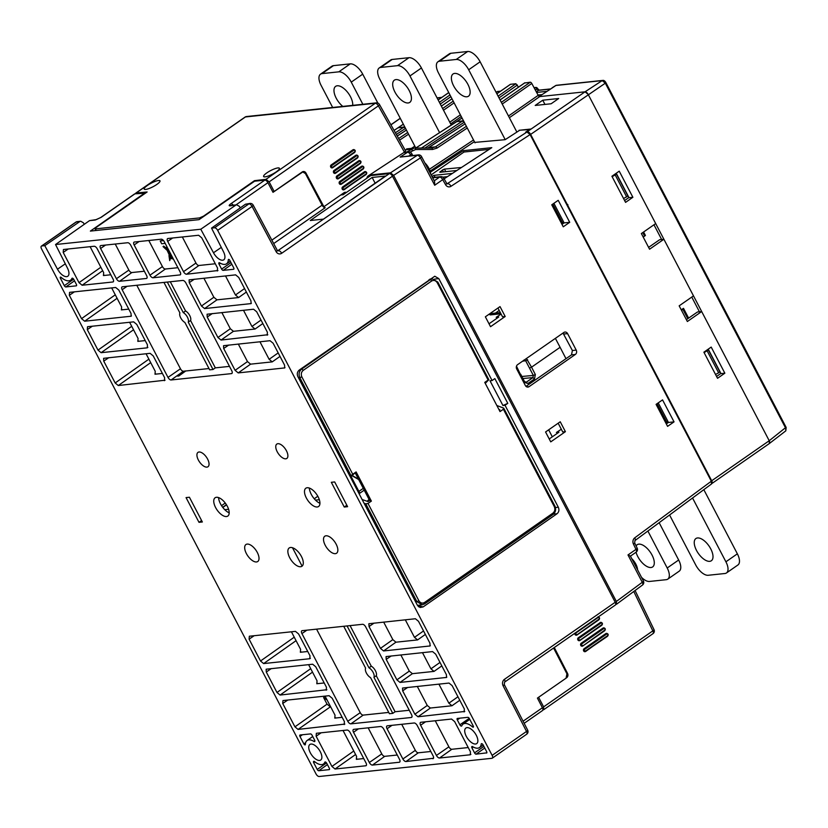 <?xml version="1.0" encoding="UTF-8"?>
<svg xmlns="http://www.w3.org/2000/svg" width="828" height="828" viewBox="0 0 828 828"><rect width="100%" height="100%" fill="white"/><g stroke="black" fill="none" stroke-linecap="round" stroke-linejoin="round"><path stroke-width="1.24" d="M641.514 577.333A12.73 6.117 -124.8 0 0 649.462 581.453L666.24 579.683A12.73 6.117 55.2 0 0 667.761 579.145L679.219 571.165A12.73 6.117 -124.8 0 0 678.66 560.007L659.15 522.696M647.879 531.027L667.202 567.987A12.73 6.117 55.2 0 1 667.761 579.145M636.121 545.962A13.527 6.5 55.2 0 1 637.187 544.731A13.527 6.5 55.2 0 1 652.05 555.081A13.527 6.5 55.2 0 1 652.64 566.932A13.527 6.5 55.2 0 1 637.788 556.582A13.527 6.5 55.2 0 1 636.039 552.224M439.627 132.677L409.964 75.948A12.73 6.117 -124.8 0 0 397.512 65.66L380.735 67.43L392.193 59.45L408.97 57.691A12.73 6.117 55.2 0 1 421.421 67.979L451.312 125.142M392.193 59.45A12.73 6.117 -124.8 0 0 390.671 59.999L379.214 67.968A12.73 6.117 55.2 0 1 380.735 67.43M415.791 148.015L379.773 79.126A12.73 6.117 55.2 0 1 379.214 67.968M394.925 92.032A13.527 6.5 55.2 0 1 394.335 80.181A13.527 6.5 55.2 0 1 409.187 90.531A13.527 6.5 55.2 0 1 409.788 102.382A13.527 6.5 55.2 0 1 394.925 92.032M400.162 157.082L418.399 154.898A3.188 2.701 84 0 0 417.353 155.271L400.162 157.082L407.511 152.28A3.188 2.701 -96 0 1 408.556 151.907L404.136 152.362M398.258 127.698A1.594 0.766 55.2 0 1 398.444 127.626L405.078 127.522L404.105 127.026L398.133 127.822M462.024 117.98L456.973 121.509A1.594 0.766 55.2 0 1 457.149 121.447L463.784 121.343L462.811 120.847L456.839 121.644M428.418 147.767A1.594 0.766 57 0 1 428.542 147.643A1.594 0.766 57 0 1 428.718 147.581L427.91 148.046M406.548 152.114L413.99 148.108L406.631 148.895M431.73 148.036L435.414 146.877L466.381 126.322M414.787 148.067L431.636 148.036A1.594 0.849 89.9 0 1 431.688 148.036L414.693 148.067A1.594 0.849 89.9 0 1 414.735 148.067A1.594 0.849 89.9 0 1 415.584 149.516L410.005 152.093M616.529 604.233L642.497 585.023A3.188 1.511 -126.5 0 0 642.28 582.291L627.986 554.946L635.997 549.368A3.188 0.662 -25.8 0 0 637.187 548.157L634.662 542.94L634.952 540.58A3.188 1.511 53.5 0 0 634.734 537.848L711.324 481.223L530.106 134.581L450.97 186.31A4.771 4.047 -96 0 1 445.547 184.665L442.721 179.655A3.188 0.766 -29.4 0 0 443.818 178.268A3.188 3.188 0 0 0 440.713 176.664L432.495 177.523M615.721 604.43L616.518 604.233L616.363 601.459L393.621 175.391L390.505 172.824L369.454 175.039M431.885 176.354L434.048 175.35L452.399 173.414M447.462 176.643L442.742 177.14M431.119 174.905L463.99 152.031L489.162 149.382M456.88 170.485L439.844 172.296L442.442 169.999L444.429 169.109L461.475 167.484M430.384 172.172L463.276 150.665L463.99 152.031M463.276 150.665L491.791 147.663L444.129 178.817M551.759 204.806L563.257 226.8L569.716 222.308L558.217 200.314L551.759 204.806M560.235 421.773L545.569 431.978L550.744 441.873L565.41 431.667L560.235 421.773M500.029 306.598L485.363 316.803L490.528 326.698L505.194 316.493L500.029 306.598M563.868 332.463L517.572 364.672A3.188 2.701 84 0 0 516.724 369.019L525.345 385.506A3.188 2.701 84 0 0 529.071 386.666L575.356 354.456A3.188 2.701 84 0 0 576.216 350.109L567.594 333.622A3.188 2.701 84 0 0 563.868 332.463M662.545 399.883L674.044 421.866L667.585 426.358L656.086 404.374L662.545 399.883M530.375 129.468L519.756 130.224L505.132 139.684L474.796 142.395M447.089 183.785L526.991 132.014L525.645 132.149L530.189 129.116M526.991 132.014L530.106 134.581M711.324 481.223L711.48 483.997M563.009 333.063L572.386 350.513L571.517 354.86L525.987 386.365M565.41 431.667L562.73 431.947L558.165 423.211M561.322 429.256L556.416 432.475L558.931 432.216L549.223 438.964M497.949 308.037L502.513 316.772L505.194 316.493M569.716 222.308L564.075 222.898L561.984 224.357M563.568 221.935L564.075 222.898M674.044 421.866L668.403 422.466L666.312 423.915M667.896 421.493L668.403 422.466M627.986 554.946L630.377 556.043L643.428 580.997A3.188 0.714 -27.6 0 1 642.28 582.291L616.363 601.459M390.505 172.824L417.353 155.271A3.188 1.542 -123.2 0 1 420.407 157.889A3.188 0.714 152.4 0 0 421.545 156.585L434.596 181.539L434.7 185.234L420.407 157.889L393.621 175.391M411.009 155.674L410.564 154.888A3.188 0.766 -29.4 0 0 411.661 153.501A3.188 3.188 0 0 0 408.556 151.907M501.106 314.081L496.2 317.3L498.715 317.041L489.017 323.789M430.363 708.033L417.985 716.779L414.869 714.212L427.258 705.466L430.363 708.033L451.984 705.756L448.869 703.189L457.956 696.772M417.985 716.779L464.756 711.459M330.589 706.688L298.059 729.416L344.831 724.096M325.062 696.12L335.029 715.175L334.791 718.104L342.171 717.327M216.967 299.839L204.578 308.585L251.091 303.586L250.946 300.802L238.733 277.442L235.618 274.865L189.115 279.854L189.25 282.648L201.463 306.018L213.852 297.262L216.967 299.839L238.588 297.562L235.473 294.985L225.506 275.931M117.09 298.308L84.653 321.212L131.166 316.213L131.021 313.429L118.808 290.069L115.692 287.492L69.562 292.356L69.324 295.275L81.537 318.645L115.268 294.82M334.678 481.948L347.605 506.684L344.251 507.036L331.324 482.3L334.678 481.948M198.999 522.333L186.062 497.597L189.415 497.245L202.353 521.982L198.999 522.333L201.597 520.533M395.95 642.197L383.561 650.953L430.084 645.954L429.929 643.17L418.502 621.31L415.397 618.744L368.895 623.732L369.029 626.527L380.456 648.376L392.834 639.63L395.95 642.197L417.591 639.92L414.476 637.353L405.296 619.799M150.706 362.633L118.28 385.537L165.051 380.218M146.059 353.753L155.24 371.306L155.002 374.225L162.391 373.449M84.249 224.326L83.421 222.804L80.751 221.262L76.176 222.049L41.783 245.978A3.188 1.532 -124.8 0 0 41.4 246.113A3.188 1.532 -124.8 0 0 41.545 248.907L316.017 773.921A3.188 1.532 -124.8 0 0 319.132 776.498L491.894 758.303A3.188 1.532 -124.8 0 0 492.277 758.169A3.188 1.532 -124.8 0 0 492.132 755.374L526.525 731.445L503.124 685.822A4.771 4.047 -96 0 1 504.428 679.343L615.214 602.256A3.188 1.532 55.2 0 1 615.359 605.04L504.562 682.137A3.188 1.532 -124.8 0 0 504.428 679.343M65.298 263.821L57.494 269.204L44.795 245.657L79.623 221.687M57.494 269.204A9.481 4.554 -124.8 0 0 67.834 276.221A9.481 4.554 -124.8 0 0 67.492 268.148L55.538 244.529L89.496 220.641L96.214 219.637A3.188 2.701 -96 0 0 95.117 220.051L89.496 220.641M236.736 204.837L229.998 205.841A3.188 2.701 84 0 1 231.105 205.427L236.746 204.837L239.406 206.379L240.244 207.9M277.69 250.801L389.357 173.621A3.188 1.532 55.2 0 1 392.472 176.188L281.686 253.275A4.771 4.047 -96 0 1 276.107 251.588L252.054 206.42L217.66 230.35A3.188 1.532 -124.8 0 0 214.545 227.783L211.533 228.104L223.477 251.722A9.481 4.554 55.2 0 1 223.819 259.785A9.481 4.554 55.2 0 1 213.489 252.768L200.78 229.232L235.618 205.251M211.533 228.104L245.481 204.216L250.035 203.429A3.188 2.701 -96 0 0 248.938 203.854L245.481 204.216M553.59 648.024L566.942 673.826L566.073 678.173L537.424 698.097L542.412 707.754A3.188 1.532 55.2 0 1 542.547 710.517L524.165 723.31M134.964 193.814L101.068 217.391A3.188 1.532 -124.8 0 0 100.685 217.526L134.581 193.949A3.188 1.532 55.2 0 1 134.964 193.814L145.428 193.172M145.2 192.727L90.366 231.095L199.041 219.648L254.579 181.208L264.815 180.131A3.188 1.532 55.2 0 1 267.92 182.677L235.959 204.92M271.843 240.13L322.102 205.158L305.397 173.538L302.758 171.976L273.012 192.324L267.92 182.677M322.102 205.158A3.188 1.532 -124.8 0 0 325.207 207.704L273.675 243.567M389.357 173.621L370.665 175.588L343.165 194.725L340.794 194.973M326.015 535.788A10.34 4.968 55.2 0 1 335.475 542.982A10.34 4.968 55.2 0 1 336.613 553.197A10.34 4.968 55.2 0 1 326.605 547.556A10.34 4.968 55.2 0 1 324.793 536.213A10.34 4.968 55.2 0 1 326.015 535.788M277.877 443.694A8.756 4.202 -124.8 0 0 276.842 444.067A8.756 4.202 -124.8 0 0 278.374 453.661A8.756 4.202 -124.8 0 0 286.84 458.433A8.756 4.202 -124.8 0 0 285.877 449.78A8.756 4.202 -124.8 0 0 277.877 443.694M401.704 724.293L415.335 750.354A3.033 1.459 -124.8 0 0 418.295 752.807L430.819 751.493M418.295 752.807L405.989 761.543L433.479 758.262M139.094 241.528L134.146 244.953A3.188 1.532 55.2 0 1 134.012 242.159A3.188 1.532 55.2 0 1 134.395 242.024L161.232 239.199A3.188 1.532 55.2 0 1 164.337 241.766L180.152 272.008A3.188 1.532 55.2 0 1 180.297 274.792A3.188 1.532 55.2 0 1 179.914 274.927L180.556 274.472M311.017 744.061A9.481 4.554 -124.8 0 0 309.92 744.444A9.481 4.554 -124.8 0 0 311.566 754.846A9.481 4.554 -124.8 0 0 320.757 760.011A9.481 4.554 -124.8 0 0 319.68 750.634A9.481 4.554 -124.8 0 0 311.017 744.061M467.013 727.626A9.481 4.554 55.2 0 1 475.676 734.208A9.481 4.554 55.2 0 1 476.742 743.575A9.481 4.554 55.2 0 1 467.551 738.421A9.481 4.554 55.2 0 1 465.916 728.009A9.481 4.554 55.2 0 1 467.013 727.626M484.753 748.026L476.1 754.163L486.823 752.838M486.502 753.066A1.594 0.766 55.2 0 0 486.698 752.994A1.594 0.766 55.2 0 0 486.626 751.607L483.128 744.931A1.594 0.766 -124.8 0 0 481.389 743.71A1.594 0.766 -124.8 0 0 481.192 744.093A14.324 6.883 55.2 0 1 479.443 747.591A14.324 6.883 55.2 0 1 472.653 746.659A1.594 0.766 55.2 0 0 471.908 746.556A1.594 0.766 55.2 0 0 471.97 747.953L474.547 752.88L483.904 746.401M326.718 763.25L329.296 768.177A1.594 0.766 55.2 0 1 329.368 769.564A1.594 0.766 55.2 0 1 329.171 769.636L318.77 770.733A1.594 0.766 55.2 0 1 317.217 769.45L313.719 762.774A1.594 0.766 -124.8 0 1 313.657 761.377A1.594 0.766 -124.8 0 1 314.64 761.636A14.324 6.883 -124.8 0 0 323.458 764.027A14.324 6.883 -124.8 0 0 324.824 762.226A1.594 0.766 55.2 0 1 324.969 762.029A1.594 0.766 55.2 0 1 326.718 763.25M476.1 754.163A1.594 0.766 55.2 0 1 474.547 752.88M385.351 176.074L372.165 177.461L310.293 220.507L323.489 219.12L385.351 176.074M375.115 183.195L372.165 177.461M226.499 516.537A11.137 5.351 -124.8 0 0 227.607 516.196A11.137 5.351 -124.8 0 0 225.858 503.859A11.137 5.351 -124.8 0 0 214.897 497.928A11.137 5.351 -124.8 0 0 216.429 508.992A11.137 5.351 -124.8 0 0 226.499 516.537M229.19 512.863A11.778 5.661 55.2 0 1 218.571 497.607M317.238 506.984A11.137 5.351 -124.8 0 0 318.356 506.643A11.137 5.351 -124.8 0 0 316.596 494.306A11.137 5.351 -124.8 0 0 305.646 488.375A11.137 5.351 -124.8 0 0 307.178 499.439A11.137 5.351 -124.8 0 0 317.238 506.984M319.939 503.31A11.778 5.661 55.2 0 1 309.32 488.044M300.605 566.735A11.137 5.351 -124.8 0 0 301.723 566.393A11.137 5.351 -124.8 0 0 299.964 554.056A11.137 5.351 -124.8 0 0 289.013 548.126A11.137 5.351 -124.8 0 0 290.545 559.19A11.137 5.351 -124.8 0 0 300.605 566.735M68.269 248.99L63.197 252.426L63.445 249.497L94.133 246.268A3.188 1.532 55.2 0 1 97.249 248.835L113.053 279.077A3.188 1.532 55.2 0 1 113.208 281.862A3.188 1.532 55.2 0 1 112.815 281.996L82.127 285.236L79.012 282.659L100.85 267.237M90.107 246.692L103.666 272.619L103.428 275.548L110.807 274.761M164.41 380.683L164.648 377.754L153.221 355.905L150.106 353.328L103.603 358.317L103.738 361.111L115.164 382.971L148.885 359.155M115.237 244.043L128.868 270.104A3.033 1.459 -124.8 0 0 131.828 272.547L144.351 271.232M105.549 245.057L100.602 248.483L116.417 278.715L128.868 270.104M127.098 286.291L122.161 289.717L168.001 377.402L180.452 368.781L136.796 285.277M168.001 377.402A3.188 1.532 -124.8 0 0 171.117 379.969L231.498 373.614A3.188 1.532 -124.8 0 0 231.881 373.469A3.188 1.532 -124.8 0 0 231.736 370.685L185.896 283A3.188 1.532 55.2 0 0 182.781 280.433L122.399 286.788A3.188 1.532 55.2 0 0 122.026 286.923A3.188 1.532 55.2 0 0 122.161 289.717M182.336 236.974L195.957 263.035A3.033 1.459 -124.8 0 0 198.927 265.488L215.301 263.759M172.638 237.998L167.701 241.414L183.505 271.656L195.957 263.035M198.927 265.488L186.621 274.223L217.961 270.528M203.885 278.208L213.852 297.262M238.309 344.044L247.479 361.588L250.594 364.154L272.236 361.877L269.121 359.311L278.187 352.904M259.94 341.757L269.121 359.311M435.249 720.764L448.879 746.825A3.033 1.459 -124.8 0 0 451.84 749.278L468.224 747.549M451.84 749.278L439.533 758.013A3.188 1.532 55.2 0 1 436.418 755.446L420.614 725.204A3.188 1.532 55.2 0 1 420.479 722.409A3.188 1.532 55.2 0 1 420.852 722.285L451.55 719.046L454.665 721.623L470.47 751.855L470.232 754.784L470.884 754.318M427.258 705.466L417.291 686.402M414.869 714.212L402.656 690.842L402.522 688.047L449.014 683.059L452.129 685.636L464.353 708.996L464.104 711.925M438.912 684.125L448.869 703.189M397.274 755.022L384.751 756.337A3.033 1.459 55.2 0 1 381.78 753.894L368.16 727.833M384.751 756.337L372.445 765.082A3.188 1.532 55.2 0 1 369.329 762.505L353.525 732.273A3.188 1.532 55.2 0 1 353.39 729.478A3.188 1.532 55.2 0 1 353.763 729.344L380.601 726.518A3.188 1.532 55.2 0 1 383.716 729.095L399.52 759.328A3.188 1.532 55.2 0 1 399.665 762.112A3.188 1.532 55.2 0 1 399.282 762.257L399.934 761.791M405.989 761.543A3.188 1.532 55.2 0 1 402.874 758.976L387.069 728.743A3.188 1.532 55.2 0 1 386.935 725.949A3.188 1.532 55.2 0 1 387.307 725.814L414.145 722.989A3.188 1.532 55.2 0 1 417.26 725.556L433.065 755.798A3.188 1.532 55.2 0 1 433.22 758.583A3.188 1.532 55.2 0 1 432.827 758.717M316.575 629.145L360.232 712.66A3.033 1.459 -124.8 0 0 363.192 715.113L388.746 712.422M347.77 721.281L301.93 633.586A3.188 1.532 55.2 0 1 301.796 630.801A3.188 1.532 55.2 0 1 302.179 630.667L362.56 624.302A3.188 1.532 55.2 0 1 365.676 626.879L411.516 714.564A3.188 1.532 55.2 0 1 411.661 717.348A3.188 1.532 55.2 0 1 411.268 717.493L350.886 723.848A3.188 1.532 55.2 0 1 347.77 721.281L360.232 712.66M347.077 625.937L368.957 667.792A6.365 3.053 55.2 0 1 373.935 677.314L392.782 713.374L389.429 713.726L370.582 677.666A6.365 3.053 55.2 0 1 365.603 668.144L343.724 626.289M392.782 713.374L395.091 711.749L409.26 710.258M321.181 732.78L316.12 736.216L316.358 733.287L347.056 730.058A3.188 1.532 55.2 0 1 350.172 732.625L365.976 762.857A3.188 1.532 55.2 0 1 366.121 765.652A3.188 1.532 55.2 0 1 365.738 765.786L366.38 765.331M363.73 758.551L356.34 759.338L356.589 756.409L343.03 730.472M254.165 635.718L249.093 639.154L249.342 636.225L295.461 631.371L298.577 633.948L310.003 655.797L309.765 658.726L310.417 658.26M180.452 368.781A3.033 1.459 -124.8 0 0 183.423 371.234L184.82 371.089A3.954 1.894 -124.8 0 1 185.72 370.996L178.827 375.995L177.585 376.119L184.82 371.089M131.828 272.547L119.522 281.292A3.188 1.532 55.2 0 1 116.417 278.715M100.602 248.483A3.188 1.532 55.2 0 1 100.467 245.688A3.188 1.532 55.2 0 1 100.84 245.554L127.678 242.728A3.188 1.532 55.2 0 1 130.793 245.305L146.608 275.538A3.188 1.532 55.2 0 1 146.753 278.322A3.188 1.532 55.2 0 1 146.359 278.467L147.011 278.001M186.621 274.223A3.188 1.532 55.2 0 1 183.505 271.656M167.701 241.414A3.188 1.532 55.2 0 1 167.566 238.619A3.188 1.532 55.2 0 1 167.939 238.495L198.627 235.255L201.742 237.833L217.557 268.065L217.309 270.994M302.437 734.757L299.974 736.465L303.855 743.886A1.242 0.6 -124.8 0 0 305.221 744.838A1.242 0.6 -124.8 0 0 305.366 744.496A14.324 6.883 55.2 0 1 307.095 740.511A14.324 6.883 55.2 0 1 313.936 741.412L314.857 740.76M313.936 741.412A1.594 0.766 55.2 0 0 314.692 741.505A1.594 0.766 55.2 0 0 314.619 740.118L312.042 735.192A1.594 0.766 55.2 0 0 310.49 733.908L300.088 734.995A1.594 0.766 55.2 0 0 299.902 735.067A1.594 0.766 55.2 0 0 299.974 736.465M469.383 718.621L473.264 726.042A1.242 0.6 -124.8 0 1 473.316 727.129A1.242 0.6 -124.8 0 1 472.498 726.891A14.324 6.883 -124.8 0 0 463.08 724.086A14.324 6.883 -124.8 0 0 461.776 725.835A1.594 0.766 55.2 0 1 461.631 726.032A1.594 0.766 55.2 0 1 459.871 724.821L457.304 719.894A1.594 0.766 55.2 0 1 457.232 718.497A1.594 0.766 55.2 0 1 457.418 718.425L467.82 717.338A1.594 0.766 55.2 0 1 469.383 718.621M64.294 285.66L60.413 278.229A1.242 0.6 -124.8 0 1 60.361 277.142A1.242 0.6 -124.8 0 1 61.168 277.39A14.324 6.883 -124.8 0 0 70.535 280.237A14.324 6.883 -124.8 0 0 71.901 278.436A1.594 0.766 55.2 0 1 72.057 278.239A1.594 0.766 55.2 0 1 73.795 279.46L76.373 284.387A1.594 0.766 55.2 0 1 76.445 285.774A1.594 0.766 55.2 0 1 76.248 285.846L65.857 286.943A1.594 0.766 55.2 0 1 64.294 285.66L73.64 279.191M231.83 264.236L223.187 270.373L233.579 269.276A1.594 0.766 55.2 0 0 233.775 269.214A1.594 0.766 55.2 0 0 233.703 267.817L229.822 260.385A1.242 0.6 -124.8 0 0 228.456 259.443A1.242 0.6 -124.8 0 0 228.311 259.785A14.324 6.883 55.2 0 1 226.52 263.801A14.324 6.883 55.2 0 1 219.741 262.869A1.594 0.766 55.2 0 0 218.985 262.766A1.594 0.766 55.2 0 0 219.047 264.163L221.625 269.09L230.981 262.611M223.187 270.373A1.594 0.766 55.2 0 1 221.625 269.09M221.852 312.57L230.308 328.737L233.424 331.314L221.035 340.06L267.806 334.74M233.424 331.314L255.055 329.037L251.94 326.46L261.017 320.053M243.494 310.293L251.94 326.46M267.165 335.205L267.403 332.276L256.701 311.794L253.585 309.227L207.083 314.216L207.217 317.01L217.919 337.482L230.308 328.737M250.594 364.154L238.205 372.91L284.718 367.911L284.573 365.127L273.147 343.268L270.031 340.701L223.539 345.69L223.674 348.484L235.09 370.333L247.479 361.588M396.902 679.85L386.2 659.367L386.065 656.573L432.568 651.584L435.683 654.161L446.385 674.644L446.53 677.428L400.017 682.427L396.902 679.85L409.291 671.104L412.406 673.671L434.038 671.394L430.933 668.827L422.477 652.65M92.353 326.201L87.292 329.637L87.53 326.718L133.65 321.854L136.765 324.431L147.477 344.903L147.239 347.832L101.109 352.687L97.994 350.12L131.714 326.304M145.221 340.598L137.821 341.374L138.069 338.455L129.613 322.278M312.518 672.15L280.092 695.054L326.863 689.734M308.596 664.646L317.052 680.813L316.803 683.742L324.203 682.965M326.222 690.2L326.46 687.271L315.747 666.788L312.642 664.222L266.14 669.21L266.274 672.005L276.976 692.477L310.697 668.662M307.757 651.491L300.357 652.267L300.595 649.349L291.425 631.795M296.062 640.675L263.635 663.58L309.765 658.726M165.383 269.017L153.076 277.763A3.188 1.532 55.2 0 1 149.961 275.186L162.412 266.564A3.033 1.459 -124.8 0 0 165.383 269.017L177.896 267.703M505.018 405.275L558.31 507.222C559.417 509.872 558.983 512.046 557.037 513.743L423.118 606.924L420.096 607.504L417.415 605.278L297.873 376.626C296.786 373.977 297.252 371.782 299.27 370.044L434.772 276.241L438.788 278.591L492.08 380.538L494.854 378.603L507.792 403.35L502.938 405.513L505.018 405.275L507.792 403.35M492.08 380.538L490.01 380.766L502.938 405.513M221.035 340.06L217.919 337.482M238.205 372.91L235.09 370.333M118.28 385.537L115.164 382.971M84.653 321.212L81.537 318.645M111.666 287.916L121.633 306.981L121.385 309.9L128.764 309.123M204.578 308.585L201.463 306.018M263.635 663.58L260.52 661.003L294.24 637.187M280.092 695.054L276.976 692.477M287.792 700.043L282.721 703.479L282.969 700.55L329.089 695.696L332.204 698.263L344.417 721.633L344.179 724.552M298.059 729.416L294.944 726.839L327.05 704.162L330.165 706.729M327.081 699.96L323.634 697.621L325.259 696.483M355.595 754.505L335.04 769.015L331.924 766.449L353.773 751.017M383.561 650.953L380.456 648.376M163.944 282.41L179.904 312.932A6.365 3.053 -124.8 0 0 184.882 322.454L209.66 369.847L213.013 369.495L188.235 322.102A6.365 3.053 -124.8 0 0 183.257 312.58L167.297 282.058M188.235 322.102L190.575 320.529A6.417 3.084 -124.8 0 0 185.565 310.955L183.257 312.58M368.957 667.792L371.265 666.167A6.417 3.084 55.2 0 1 376.274 675.741L373.935 677.314M350.068 625.616L371.265 666.167M418.223 606.406L420.345 606.231L418.72 606.841M526.287 734.374A3.188 1.532 -124.8 0 0 526.67 734.229A3.188 3.188 0 0 0 527.684 730.172A3.188 0.704 152.8 0 1 526.525 731.445A3.188 1.532 -124.8 0 1 526.67 734.229L492.277 758.169M233.31 205.199A3.188 1.532 -124.8 0 0 230.919 203.719L264.815 180.131M214.545 227.783L248.938 203.854A3.188 1.532 -124.8 0 1 252.054 206.42A3.188 0.724 -28 0 0 253.182 205.106L277.245 250.263A3.188 0.724 -28 0 1 276.107 251.588M165.186 243.391L161.677 243.753L160.218 240.958L163.23 240.234M160.218 240.958L163.561 240.606M167.556 250.708L169.988 252.757L169.761 255.459L167.556 250.708M172.866 258.077L172.131 258.16L172.7 257.767M172.131 258.16L172.203 258.429A2.525 1.211 55.2 0 1 170.92 257.891L171.023 257.818M170.92 257.891L172.638 257.643M168.891 250.48L167.887 249.425A1.314 0.631 -124.8 0 0 167.939 249.383A1.314 0.631 -124.8 0 0 168.105 248.959M169.885 252.374L167.38 250.263L168.074 249.787M167.308 249.828L167.887 249.425M167.38 250.263L167.194 249.901A1.314 0.631 -124.8 0 0 167.256 249.87A1.314 0.631 -124.8 0 0 167.039 248.452L167.794 248.369M170.268 253.109L170.154 254.589L170.806 254.134M171.406 255.283L170.123 254.952L170.661 257.394L172.214 256.825M170.661 257.394L172.41 257.208M170.496 256.856L171.179 256.38L170.723 255.5L170.04 255.976M169.771 256.007L169.719 256.566L169.771 256.007M167.608 248.027L166.77 248.11L167.422 247.655M167.359 247.541A1.314 0.631 -124.8 0 0 166.438 247.23L165.745 247.707A1.314 0.631 -124.8 0 0 165.879 248.98L163.033 246.589L163.716 246.102L165.683 247.769M166.77 248.11A1.314 0.631 -124.8 0 0 165.745 247.707M163.033 246.589L167.163 250.377L169.388 255.241M168.964 255.541L169.709 260.634L169.957 256.908L171.137 258.377M169.709 260.634L170.516 258.326M171.137 258.357A3.426 1.646 -124.8 0 0 172.503 258.853L173.331 258.957M166.821 249.394L166.097 248.203L166.821 249.394M170.154 254.589L170.992 254.496M169.895 253.792L169.057 251.971M166.687 249.135L166.273 248.452L166.687 249.135M177.585 376.119A3.954 1.894 55.2 0 1 177.647 376.067A3.954 1.894 55.2 0 1 178.827 375.995M44.795 245.657L41.783 245.978M392.472 176.188L615.214 602.256M217.66 230.35L492.132 755.374M200.78 229.232L55.538 244.529M358.897 491.397L363.285 488.354M226.406 504.687L222.68 507.295M63.197 252.426L79.012 282.659M327.05 704.162L323.634 697.621M316.12 736.216L331.924 766.449M346.849 505.235L344.251 507.036M439.533 758.013L470.232 754.784M282.721 703.479L294.944 726.839M249.093 639.154L260.52 661.003M87.292 329.637L97.994 350.12M153.076 277.763L179.914 274.927M134.146 244.953L149.961 275.186M119.522 281.292L146.359 278.467M372.445 765.082L399.282 762.257M335.04 769.015L365.738 765.786M247.179 544.089A10.34 4.968 -124.8 0 0 245.957 544.514A10.34 4.968 -124.8 0 0 247.769 555.857A10.34 4.968 -124.8 0 0 257.777 561.498A10.34 4.968 -124.8 0 0 256.639 551.282A10.34 4.968 -124.8 0 0 247.179 544.089M199.041 452.005A8.756 4.202 55.2 0 1 207.041 458.091A8.756 4.202 55.2 0 1 208.004 466.733A8.756 4.202 55.2 0 1 199.538 461.962A8.756 4.202 55.2 0 1 198.006 452.367A8.756 4.202 55.2 0 1 199.041 452.005M213.013 369.495L215.321 367.87L229.491 366.38M185.72 370.996L208.977 368.543M376.274 675.741L395.091 711.749M148.792 240.503L162.412 266.564M409.291 671.104L400.835 654.927M392.834 639.63L383.664 622.087M221.531 505.639L225.257 503.041M364.216 490.145L359.828 493.198L351.093 476.473M215.321 367.87L190.575 320.529M185.565 310.955L170.289 281.748M228.6 509.282L224.761 509.686M228.073 512.294L229.18 512.18M318.821 502.741L319.918 502.627M315.489 500.112L319.329 499.708M317.786 496.21L314.278 498.798M226.489 504.832L222.825 507.481M505.204 139.632L468.679 69.769A12.73 6.117 -124.8 0 0 456.218 59.471L439.44 61.241L450.898 53.271L467.675 51.502A12.73 6.117 55.2 0 1 480.136 61.789L516.879 132.076L519.208 130.565M450.898 53.271A12.73 6.117 -124.8 0 0 449.376 53.82L437.919 61.789A12.73 6.117 55.2 0 1 439.44 61.241M475.024 142.851L438.478 72.947A12.73 6.117 55.2 0 1 437.919 61.789M453.63 85.853A13.527 6.5 55.2 0 1 453.04 73.992A13.527 6.5 55.2 0 1 467.892 84.352A13.527 6.5 55.2 0 1 468.493 96.203A13.527 6.5 55.2 0 1 453.63 85.853M542.754 100.198L535.209 105.446L551.137 103.769L558.683 98.511L542.754 100.198L544.959 104.421M724.852 373.2L717.534 378.292L703.883 352.179L711.2 347.087L724.852 373.2L720.991 373.614L708.219 349.168M720.909 373.438L716.572 376.45M624.602 200.521L628.938 197.519M632.882 197.281L619.23 171.168L611.913 176.261L625.564 202.374L632.882 197.281L629.021 197.685L616.249 173.249M510.224 84.518A1.594 0.766 55.2 0 1 510.348 84.363A1.594 0.766 55.2 0 1 510.545 84.29L515.865 83.731L518.525 87.137M572.81 216.274L573.4 216.212M598.406 264.049L597.816 264.111M527.012 132.014L530.976 129.033L519.063 130.296M662.503 386.645L661.903 386.707M636.908 338.869L637.498 338.807M524.61 82.997L530.251 82.22A1.594 0.766 55.2 0 1 531.783 83.462L538.19 95.334A1.594 0.766 -124.8 0 0 539.732 96.586L509.365 117.711M526.96 131.9L585.044 91.815A3.188 1.532 55.2 0 1 588.159 94.392L585.044 91.815L539.732 96.586M701.678 311.545L687.354 321.512L679.167 305.842L693.491 295.875L663.89 239.251L649.566 249.218L641.369 233.548L655.693 223.581L588.159 94.392L769.222 440.734L701.678 311.545L697.476 311.99L686.391 319.66M769.336 443.539L769.222 440.734A3.188 1.532 55.2 0 1 769.367 443.529L711.842 483.552A3.188 1.532 55.2 0 1 711.769 483.593M527.519 131.838A3.188 1.532 55.2 0 1 530.634 134.405L711.707 480.757A3.188 1.532 55.2 0 1 711.842 483.552M567.801 204.526L568.08 207.197L571.206 213.179M648.593 247.365L659.678 239.696L663.89 239.251M614.148 294.157L613.165 293.464M677.283 416.111L677.873 416.049M665.733 422.808L666.819 422.249L657.111 403.66M666.819 422.249L667.937 421.462L658.229 402.884M561.405 223.249L563.609 221.904L553.901 203.326M552.783 204.102L562.491 222.68M548.664 429.825L552.317 436.822M669.573 514.985L695.717 564.975A12.73 6.117 -124.8 0 0 708.168 575.274L724.945 573.504A12.73 6.117 55.2 0 0 726.466 572.955L737.924 564.986A12.73 6.117 -124.8 0 0 737.365 553.828L703.821 489.659M692.55 498.001L725.908 561.798A12.73 6.117 55.2 0 1 726.466 572.955M710.755 548.892A13.527 6.5 55.2 0 1 711.345 560.753A13.527 6.5 55.2 0 1 696.493 550.392A13.527 6.5 55.2 0 1 695.893 538.542A13.527 6.5 55.2 0 1 710.755 548.892M519.963 375.229L516.31 367.208M526.411 358.524L531.545 367.177L560.101 347.305L555.381 338.362M527.943 383.499L524.186 382.329L524.507 381.584L526.36 382.163L532.901 377.609L533.346 375.446L525.645 360.718L523.772 360.149M525.656 360.718L527.653 359.807M525.77 382.381L527.933 383.488L534.484 378.934L532.901 377.609L522.923 378.51M516.61 365.852L516.486 367.58M516.817 366.866L524.186 382.319M520.698 374.225L524.507 381.584M565.99 358.679L560.101 347.305M529.537 368.077L531.545 367.177L535.354 374.556L534.484 378.945M535.354 374.556L533.346 375.436L521.868 376.471M362.85 104.287L351.258 82.127A12.73 6.117 -124.8 0 0 338.807 71.839L322.03 73.609L333.487 65.64L350.265 63.87A12.73 6.117 55.2 0 1 362.716 74.158L377.837 103.065M333.487 65.64A12.73 6.117 -124.8 0 0 331.966 66.178L320.508 74.158A12.73 6.117 55.2 0 1 322.03 73.609M332.659 107.464L321.067 85.315A12.73 6.117 55.2 0 1 320.508 74.158M342.802 106.398A13.527 6.5 55.2 0 1 336.22 98.211A13.527 6.5 55.2 0 1 335.63 86.36A13.527 6.5 55.2 0 1 350.482 96.71A13.527 6.5 55.2 0 1 352.697 105.363M489.027 314.247L490.259 314.909A0.952 0.807 -96 0 1 490.497 313.615L500.329 312.58M603.063 274.151L603.653 274.078M623.536 312.104L622.935 312.166M499.18 310.407L495.475 313.098M616.746 300.326L617.346 300.264M616.342 298.359L615.753 298.422M643.604 231.995L645.426 235.483L643.221 237.077M623.556 198.534L627.934 196.029L616.436 174.046L615.173 174.925L626.661 196.919M615.173 174.925L612.14 176.685M707.143 350.844L718.632 372.838L719.905 371.958L708.406 349.965L704.11 352.614M715.527 374.453L718.632 372.838M496.924 91.836A1.594 0.724 57.9 0 1 497.048 91.711A1.594 1.594 0 0 1 497.742 91.473A1.594 1.345 84 0 0 497.214 91.66L496.107 92.353M555.629 85.657A1.594 0.724 57.9 0 1 555.754 85.522A1.594 0.724 57.9 0 1 555.919 85.47L551.893 88.182M537.403 88.379L536.865 88.927L537.403 88.306A1.594 1.594 0 0 0 535.809 87.457A1.594 1.345 -96 0 0 535.312 87.644A1.594 0.818 56.8 0 1 536.865 88.927L535.292 89.962M550.796 88.906L538.997 90.148A1.594 1.345 84 0 0 538.49 90.335L536.927 89.051L535.354 90.076M536.627 92.425L547.101 91.328M539.245 96.462L552.348 87.871M542.081 94.599L538.024 95.023M605.589 82.489L605.32 83.173L602.204 80.595L585.044 91.815L539.235 96.638M769.409 443.487L785.824 430.829L785.627 428.076L605.32 83.173L530.634 134.405M556.426 85.294L602.712 80.419A1.594 1.345 84 0 0 602.204 80.595L555.919 85.47A1.594 1.345 84 0 1 556.426 85.294A1.594 1.594 0 0 0 555.754 85.522L552.11 87.809M785.896 427.393L769.222 440.734L711.707 480.757M681.227 309.786L683.504 308.326L688.617 318.118M653.965 224.781L661.644 239.489M691.763 297.076L699.443 311.783M662.079 387.038L662.679 386.976M614.997 174.108L615.359 174.791M707.329 350.72L706.977 350.037M707.019 350.006L708.406 349.965M615.049 174.077L616.436 174.046M688.358 318.294L683.814 309.6L681.268 309.869M578.306 637.746L600.248 622.584L578.306 637.746A1.594 1.345 84 0 0 579.279 640.696M554.284 647.537L567.542 673.392A3.188 2.701 -96 0 1 566.673 677.708L566.383 677.915M606.458 633.389A1.594 1.345 84 0 0 605.827 633.596L584.05 648.748A1.594 1.345 84 0 0 585.023 651.688M574.829 633.244A1.594 1.345 84 0 0 576.402 635.2M600.714 622.387A1.594 1.345 84 0 0 600.072 622.604M603.591 627.883A1.594 1.345 84 0 0 602.95 628.1L581.184 643.252A1.594 1.345 84 0 0 582.146 646.192M538.593 697.279L543.613 706.874L652.837 630.874L633.772 591.482M542.909 709.886L543.727 709.689L543.613 706.874M582.912 645.892L604.626 630.801C605.785 629.29 605.465 628.317 603.674 627.872A1.594 1.345 -96 0 1 604.688 630.719M272.66 191.651L274.171 191.475L302.261 171.934A3.188 2.701 -96 0 1 305.977 173.062L323.903 206.721L344.075 192.696A3.188 2.701 -96 0 1 346.394 192.479M345.359 193.193L344.272 192.562M147.394 185.462A8.911 1.998 152.4 0 1 159.99 180.846A8.911 1.998 152.4 0 1 153.014 186.735A8.911 1.998 152.4 0 1 144.196 189.094A8.911 1.998 152.4 0 1 147.394 185.462M276.21 171.893A8.911 1.998 -27.6 0 0 279.409 168.26A8.911 1.998 -27.6 0 0 270.59 170.62A8.911 1.998 -27.6 0 0 263.614 176.519A8.911 1.998 -27.6 0 0 276.21 171.893M332.1 167.898A1.594 1.345 -96 0 1 331.138 164.958L352.904 149.806A1.594 1.345 -96 0 1 353.546 149.599M341.488 184.095L363.213 169.005C364.361 167.494 364.041 166.511 362.25 166.076A1.594 1.345 84 0 0 361.691 166.283L339.925 181.435L340.546 181.943L362.322 166.801L361.525 166.304A1.594 1.345 -96 0 1 362.167 166.086M338.621 178.589L360.335 163.509C361.484 161.998 361.163 161.015 359.373 160.58A1.594 1.345 84 0 0 358.824 160.787L337.048 175.929L337.679 176.447L359.445 161.305L358.659 160.808A1.594 1.345 -96 0 1 359.29 160.591M357.52 157.931A1.594 1.345 84 0 0 355.947 155.291L334.015 170.454L355.781 155.302L356.568 155.799A0.952 0.807 -96 0 1 357.437 157.455L335.744 173.093M334.978 173.404A1.594 1.345 -96 0 1 334.015 170.454M355.781 155.302A1.594 1.345 -96 0 1 356.413 155.095M337.855 178.9A1.594 1.345 -96 0 1 336.882 175.95L358.659 160.808M340.722 184.396A1.594 1.345 -96 0 1 339.759 181.446L361.525 166.304M343.599 189.891A1.594 1.345 -96 0 1 342.637 186.952L364.403 171.8A1.594 1.345 -96 0 1 365.034 171.582M200.065 218.934L199.538 217.919L203.512 216.149L254.475 180.68L265.985 179.314L375.25 103.283L245.419 116.955L136.165 192.986L147.125 191.982L96.162 227.452L95.023 228.745L96.369 230.463M136.165 192.986L135.44 193.762M323.903 206.721L323.324 206.783M274.171 191.475L269.141 181.86L265.985 179.314M366.887 178.217A3.188 2.701 -96 0 1 368.139 175.95L404.447 152.166L378.365 105.86L269.141 181.86M199.538 217.919L95.551 228.87M254.475 180.68L254.745 181.197M379.452 104.473A3.188 3.188 0 0 0 376.347 102.869A3.188 2.701 84 0 0 375.25 103.283A3.188 1.532 -124.8 0 1 378.365 105.86A3.188 0.766 150.6 0 0 379.452 104.473L405.606 150.893L404.447 152.166M687.789 318.687L682.655 308.865M644.598 236.073L642.776 232.575M617.119 300.285L613.745 293.836M319.846 503.269L319.856 502.627M358.421 479.05L352.117 475.438M358.669 479.536L351.9 475.655M302.106 566.135L292.491 547.732M431.657 280.992C433.851 279.843 435.725 280.423 437.246 282.731L488.127 380.052L484.753 382.401L500.019 411.588L503.393 409.249L554.274 506.57C555.329 509.21 554.905 511.373 552.99 513.091L424.485 602.505C422.28 603.664 420.417 603.084 418.896 600.776L368.005 503.445L371.379 501.106L356.112 471.908L352.749 474.258L301.868 376.926C300.812 374.297 301.237 372.124 303.151 370.416L431.657 280.992A1.594 0.766 -124.8 0 0 430.105 279.709L301.599 369.122L300.429 369.236M350.43 477.145L356.112 471.908M355.181 472.86L369.619 500.474L368.036 501.582L362.136 499.532M498.88 409.415L499.905 409.829L499.305 410.233M484.866 382.619L485.456 382.205L484.939 382.743M367.166 501.282L369.06 499.408M496.831 405.503L503.445 408.038L503.393 409.249M488.696 379.845L485.26 383.364M488.127 380.052L488.83 379.659M369.619 500.474L371.379 501.106M350.12 476.555L352.749 474.258M368.005 503.445L365.769 503.838L364.051 503.207M415.615 601.832L416.908 601.656L422.239 604.782L424.371 603.964A1.594 0.766 -124.8 0 0 424.557 603.902L422.311 604.771M667.202 567.987L678.66 560.007M425.023 163.24A10.661 5.123 55.2 0 1 430.55 173.797M430.632 173.963A10.474 5.03 -124.8 0 0 424.826 162.868L430.653 173.994M631.961 559.066A10.661 5.123 55.2 0 1 637.477 569.623M637.57 569.788A10.474 5.03 -124.8 0 0 631.764 558.693L637.581 569.819M397.512 65.66L408.97 57.691M409.964 75.948L421.421 67.979M403.65 152.683L407.511 152.28A3.188 1.542 -123.2 0 1 410.564 154.888L409.053 155.881M445.547 184.665A3.188 0.766 -29.4 0 0 446.644 183.278L447.399 183.888A1.594 1.345 84 0 0 447.917 183.702A3.188 1.542 -123.2 0 1 450.97 186.31M403.35 124.21L394.087 130.431L403.319 124.169M405.534 128.402L396.343 134.446M395.391 132.759L404.623 126.663M406.424 130.089L397.254 136.061M398.63 138.514L407.676 132.501M408.566 134.188L399.562 140.16M462.055 118.031L415.801 148.067M421.411 148.057L463.338 120.484M464.239 122.213L424.93 148.046M427.848 148.046L465.108 123.869L428.718 147.581L435.414 146.877A1.594 0.807 56.4 0 1 436.956 148.129L432.537 149.485L415.584 149.516M467.271 128.009L436.956 148.129M432.33 148.005L431.688 148.036A1.594 0.849 89.9 0 1 432.537 149.485M405.016 149.847L410.895 149.226A1.594 0.807 56.4 0 1 412.427 150.479M411.495 148.367L414.818 146.163M474.403 141.66L430.084 171.096M429.38 169.285L473.523 139.973M635.759 552.297A3.188 1.532 -124.8 0 0 636.142 552.162A3.188 1.532 -124.8 0 0 635.997 549.368L633.472 544.151A3.188 0.662 -25.8 0 0 634.662 542.94M432.723 177.502L432.061 176.229M434.048 175.35L435.042 177.254M440.154 171.593L440.486 172.234M443.446 171.924L442.442 169.999M444.429 169.109L445.764 171.675M434.224 180.825L439.606 177.078A3.188 1.532 -124.8 0 1 442.721 179.655L434.7 185.234M633.472 544.151A4.771 4.047 -96 0 1 634.734 537.848M563.764 334.026L567.594 333.622M572.386 350.513L576.216 350.109M571.517 354.86L575.356 354.456M526.805 386.904L529.071 386.666M440.713 176.664A3.188 2.701 -96 0 0 439.606 177.078L432.64 177.813M459.778 700.26L451.984 705.756M334.791 718.104L335.433 717.638M155.002 374.225L155.643 373.759M221.293 247.396L213.489 252.768M473.305 747.032L471.97 747.953M481.824 743.668L481.192 744.093M327.422 764.596L318.77 770.733M317.217 769.45L326.553 762.981M314.971 761.905L313.719 762.774M102.672 270.715L82.127 285.236M112.815 281.996L113.467 281.541M103.428 275.548L104.069 275.082M194.321 279.212L189.25 282.648M436.418 755.446L448.879 746.825M425.561 721.788L420.614 725.204M407.718 687.416L402.656 690.842M369.329 762.505L381.78 753.894M358.462 728.847L353.525 732.273M306.877 630.17L301.93 633.586M363.192 715.113L350.886 723.848M411.268 717.493L411.92 717.027M183.423 371.234L171.117 379.969M231.498 373.614L232.15 373.159M303.855 743.886L305.656 742.644M472.498 726.891L473.368 726.28M459.768 718.186L457.304 719.894M459.871 724.821L469.217 718.352M61.375 277.566L60.413 278.229M74.499 280.806L65.857 286.943M228.838 259.423L228.311 259.785M220.383 263.242L219.047 264.163M262.838 323.541L255.055 329.037M430.933 668.827L439.999 662.421M412.406 673.671L400.017 682.427M446.147 677.563L446.799 677.097M441.821 665.898L434.038 671.394M414.476 637.353L423.543 630.946M316.803 683.742L317.455 683.276M300.357 652.267L300.999 651.802M402.874 758.976L415.335 750.354M392.017 725.318L387.069 728.743M284.335 368.046L284.987 367.591M280.009 356.392L272.236 361.877M228.735 345.048L223.674 348.484M212.278 313.574L207.217 317.01M137.821 341.374L138.473 340.919M147.239 347.832L147.881 347.367M133.536 329.782L101.109 352.687M108.81 357.675L103.738 361.111M74.385 291.849L69.324 295.275M121.385 309.9L122.037 309.444M130.783 316.358L131.435 315.892M250.708 303.731L251.36 303.265M246.382 292.056L238.588 297.562M235.473 294.985L244.55 288.568M271.336 668.569L266.274 672.005M356.34 759.338L356.992 758.872M425.364 634.434L417.591 639.92M429.691 646.088L430.343 645.623M374.09 623.091L369.029 626.527M391.261 655.942L386.2 659.367M557.037 513.743L553.57 514.084M555.433 507.512L558.31 507.222M420.345 606.231L423.118 606.924M438.788 278.591L434.441 279.139M80.751 221.262L77.273 221.625A3.188 2.701 84 0 0 76.176 222.049A3.188 1.532 -124.8 0 0 75.793 222.183L41.4 246.113M277.245 250.263L278.022 250.915A1.594 1.345 84 0 0 278.57 250.708A3.188 1.532 -124.8 0 1 281.686 253.275M504.562 682.137L504.283 684.549A3.188 0.704 152.8 0 1 503.124 685.822M523.079 721.209L542.412 707.754M229.998 205.841C228.683 205.861 228.983 205.147 230.919 203.719M101.068 217.391L95.117 220.051M456.218 59.471L467.675 51.502M468.679 69.769L480.136 61.789M517.417 85.015L499.005 97.901M501.333 102.341L530.251 82.22M524.931 82.779L500.091 99.971M510.545 84.29L496.872 93.802M498.094 96.162L515.865 83.731M400.286 118.352L390.94 124.862M442.628 108.52L453.226 101.14M452.005 98.801L441.386 106.15M454.117 102.848L443.508 110.227M449.77 122.192L460.378 114.823M531.783 83.462L502.223 104.038M508.475 116.013L538.19 95.334M461.268 116.52L450.66 123.9M450.887 96.669L440.299 104.08M448.766 92.612L438.167 99.991M439.389 102.341L449.977 94.93M725.908 561.798L737.365 553.828M525.138 382.236L526.36 382.163M525.645 360.718L522.603 361.174M338.807 71.839L350.265 63.87M351.258 82.127L362.716 74.158M490.259 314.909L500.95 313.781M609.222 284.728L608.632 284.791M617.967 301.454L617.377 301.516M496.086 92.312L497.048 91.711A1.594 0.724 57.9 0 1 497.214 91.66L500.34 91.328M550.558 89.062L538.49 90.335L536.275 91.784M534.37 88.254L535.312 87.644L534.112 87.768M441.634 97.507L437.112 97.983M584.05 648.748L584.847 649.245A0.952 0.807 84 0 0 585.706 650.891L585.655 651.481A1.594 1.345 -96 0 1 584.226 648.728L605.992 633.586L606.613 634.093L584.847 649.245M585.706 650.891L607.473 635.749L585.789 651.388M605.827 633.596L605.992 633.586A1.594 1.345 -96 0 1 607.566 636.215M607.473 635.749A0.952 0.807 84 0 0 606.613 634.093M598.851 619.251L576.485 635.19A1.594 1.345 -96 0 0 577.033 634.983L598.851 619.251A0.952 0.807 84 0 0 597.992 617.605L597.764 617.284M575.988 632.437L576.226 632.747A0.952 0.807 84 0 0 577.085 634.403M597.992 617.605L576.226 632.747M576.319 635.211L576.485 635.19A1.594 1.345 -96 0 1 575.025 633.11M597.919 616.881C599.71 617.315 600.031 618.299 598.882 619.81L577.168 634.9M598.313 616.901A1.594 1.345 -96 0 1 598.944 619.727M601.728 624.747L579.362 640.686A1.594 1.345 -96 0 0 579.91 640.479L601.728 624.747A0.952 0.807 84 0 0 600.869 623.101L600.248 622.584A1.594 1.345 -96 0 1 601.821 625.223M579.196 640.706L579.362 640.686A1.594 1.345 -96 0 1 578.472 637.736L579.093 638.243A0.952 0.807 84 0 0 579.962 639.899M600.869 623.101L579.093 638.243M600.631 622.397L600.797 622.377C602.587 622.811 602.908 623.794 601.759 625.306L580.035 640.396M566.756 673.475L567.542 673.392M652.837 630.874A3.188 0.662 -25.8 0 0 654.027 629.663A3.188 3.188 0 0 1 652.971 633.668A3.188 1.532 -124.8 0 0 652.837 630.874M652.599 633.803A3.188 1.532 -124.8 0 0 652.971 633.668L543.717 709.689M604.606 630.243L582.86 645.954L604.606 630.243A0.952 0.807 84 0 0 603.736 628.597L603.115 628.079A1.594 1.345 -96 0 1 603.674 627.872L603.498 627.893M582.063 646.202L582.788 645.985A1.594 1.345 -96 0 1 581.349 643.232L602.95 628.1M581.184 643.252L581.97 643.749A0.952 0.807 84 0 0 582.829 645.395M603.736 628.597L581.97 643.749M305.977 173.062L305.149 173.145M331.138 164.958L353.07 149.796L353.701 150.303L331.924 165.455A0.952 0.807 84 0 0 332.794 167.101L332.742 167.691A1.594 1.345 -96 0 1 331.303 164.938L331.924 165.455M332.794 167.101L354.56 151.959A0.952 0.807 84 0 0 353.701 150.303M354.56 151.959L332.866 167.598M352.904 149.806L353.07 149.796A1.594 1.345 -96 0 1 354.643 152.435M365.189 172.296L364.568 171.779L342.802 186.931L343.423 187.449L365.189 172.296A0.952 0.807 -96 0 1 366.059 173.942L344.365 189.591M366.059 173.942L344.282 189.094A0.952 0.807 -96 0 1 343.423 187.449M342.637 186.952L342.802 186.931A1.594 1.345 84 0 0 344.241 189.674L344.282 189.094M366.142 174.418A1.594 1.345 84 0 0 364.568 171.779L364.403 171.8M362.322 166.801A0.952 0.807 -96 0 1 363.181 168.446L341.415 183.599A0.952 0.807 -96 0 1 340.546 181.943M363.181 168.446L341.415 183.599M341.364 184.178L340.815 184.385A1.594 1.345 84 0 0 341.364 184.178M339.759 181.446L339.925 181.435A1.594 1.345 84 0 0 340.815 184.385L340.639 184.406M363.275 168.922A1.594 1.345 84 0 0 362.25 166.076L362.084 166.097M359.445 161.305A0.952 0.807 -96 0 1 360.304 162.95L338.538 178.103A0.952 0.807 -96 0 1 337.679 176.447M360.304 162.95L338.538 178.103M338.486 178.682L337.938 178.889A1.594 1.345 84 0 0 338.486 178.682M336.882 175.95L337.048 175.929A1.594 1.345 84 0 0 337.938 178.889L337.772 178.91M360.397 163.427A1.594 1.345 84 0 0 359.373 160.58L359.207 160.601M357.437 157.455L335.661 172.597A0.952 0.807 -96 0 1 334.802 170.951L356.568 155.799M334.802 170.951L334.181 170.433A1.594 1.345 84 0 0 335.619 173.187L335.661 172.597M246.527 116.541A3.188 2.701 84 0 0 245.419 116.955A3.188 1.532 55.2 0 0 245.047 117.09A3.188 3.188 0 0 1 246.527 116.541L376.347 102.869M568.588 207.01L568.008 207.072M567.956 206.938L568.525 206.876M430.001 279.077L432.433 278.87L428.945 279.802M554.584 505.867L554.274 506.57M552.876 514.55A1.594 0.766 -124.8 0 0 553.063 514.488A1.594 0.766 -124.8 0 0 552.99 513.091M424.567 603.891A1.594 0.766 -124.8 0 0 424.485 602.505M303.151 370.416A1.594 0.766 -124.8 0 0 301.599 369.122C299.001 371.389 298.432 374.287 299.891 377.816L351.031 475.634M301.868 376.926L298.566 377.941M365.769 503.838L416.919 601.656L418.896 600.776M437.246 282.731L437.815 282.079L488.872 379.741M406.403 130.048L397.223 136.02M456.973 121.499L415.718 148.067M637.187 548.157A3.188 3.188 0 0 1 636.142 552.162L630.429 556.137M421.545 156.585A3.188 3.188 0 0 0 418.399 154.898M711.49 483.997L634.952 540.58M642.487 585.034A3.188 3.188 0 0 0 643.428 580.997M446.644 183.278L443.818 178.268M412.779 155.488L411.661 153.501M302.758 171.976L302.096 172.048M479.443 747.591L483.19 745.045M323.458 764.027L325.973 762.309M307.095 740.511L312.736 736.506M463.08 724.086L469.755 719.346M70.535 280.237L73.05 278.519M226.52 263.801L230.267 261.255M527.684 730.172L504.283 684.549M77.273 221.625A3.188 3.188 0 0 0 75.793 222.183M253.182 205.106A3.188 3.188 0 0 0 250.035 203.429M167.256 249.87L167.939 249.383M177.647 376.067L181.498 373.397M100.685 217.526L96.214 219.637M400.234 118.259L390.888 124.769M524.745 82.841L500.06 99.919M441.355 106.108L451.974 98.76M448.735 92.56L438.136 99.94M510.348 84.363L496.841 93.761M608.901 285.308L609.491 285.246M537.465 88.43L539.111 90.148M437.049 97.859L441.852 97.362M497.721 91.473L500.557 91.173M534.039 87.644L535.82 87.457M602.712 80.419C603.819 80.171 604.864 80.885 605.848 82.541L786.165 427.455L785.803 430.839M606.375 633.389L606.541 633.368C608.332 633.813 608.652 634.786 607.504 636.297L584.941 651.698M635.076 590.509L654.027 629.663M332.018 167.918L354.591 152.518C355.74 150.996 355.419 150.023 353.628 149.578L353.452 149.599M343.516 189.902L366.079 174.501C367.228 172.99 366.907 172.017 365.117 171.572L364.951 171.593M334.895 173.414L357.458 158.013C358.607 156.492 358.286 155.519 356.495 155.084L356.33 155.095M95.013 228.745L95.924 230.505M135.782 193.121L245.047 117.09M424.557 603.902L553.063 514.488C555.681 512.201 556.281 509.344 554.843 505.929L503.786 408.266M422.27 604.782L417.467 605.382M432.382 278.891L437.815 282.079"/></g></svg>
